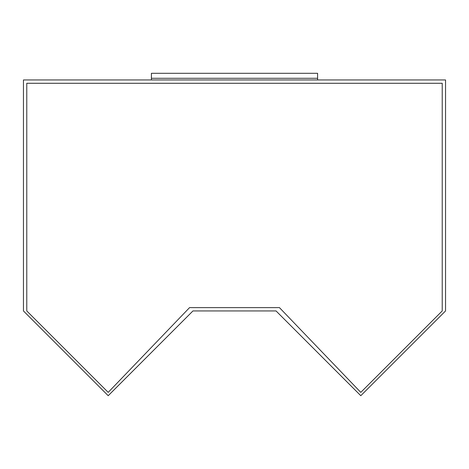 <?xml version="1.0" encoding="UTF-8"?>
<svg xmlns="http://www.w3.org/2000/svg" width="469" height="469" viewBox="0 0 469 469"><rect width="100%" height="100%" fill="white"/><g stroke="black" fill="none" stroke-linecap="round" stroke-linejoin="round"><path stroke-width="0.35" stroke-dasharray="2.35 1.76" d="M276.048 310.941L360.796 395.695L445.55 310.941L445.55 79.953L23.45 79.953L23.45 310.941L108.204 395.695L192.952 310.941L276.048 310.941L192.952 310.941L108.204 395.695L23.45 310.941L23.45 79.953L445.55 79.953L445.55 310.941L360.796 395.695L276.048 310.941M189.564 307.617L108.204 392.371L26.774 310.941L26.774 83.277L442.226 83.277L442.226 310.941L360.796 392.371L279.436 307.617L189.564 307.617L279.436 307.617L360.796 392.371L442.226 310.941L442.226 83.277L26.774 83.277L26.774 310.941L108.204 392.371L189.564 307.617L108.204 392.371L26.774 310.941L108.204 392.371L189.564 307.617L279.436 307.617L360.796 392.371L279.436 307.617L189.564 307.617L108.204 392.371L26.774 310.941L26.774 83.277L26.774 310.941L26.774 83.277L442.226 83.277L442.226 310.941L360.796 392.371L442.226 310.941L442.226 83.277L26.774 83.277L442.226 83.277L442.226 310.941L360.796 392.371L279.436 307.617L189.564 307.617L279.436 307.617L360.796 392.371L442.226 310.941L442.226 83.277L26.774 83.277L26.774 310.941L108.204 392.371L189.564 307.617M317.589 79.953L151.411 79.953L151.411 78.288L317.589 78.288L317.589 79.953L317.589 78.288L151.411 78.288L151.411 79.953L317.589 79.953M317.589 78.288L151.411 78.288L151.411 73.305L317.589 73.305L317.589 78.288L317.589 73.305L151.411 73.305L151.411 78.288L317.589 78.288"/><path stroke-width="0.7" d="M360.796 395.695L276.048 310.941L192.952 310.941L108.204 395.695L23.45 310.941L23.45 79.953L445.55 79.953L445.55 310.941L360.796 395.695L445.55 310.941L445.55 79.953L23.45 79.953L23.45 310.941L108.204 395.695L192.952 310.941L276.048 310.941L360.796 395.695M108.204 392.371L189.564 307.617L279.436 307.617L360.796 392.371L442.226 310.941L442.226 83.277L26.774 83.277L26.774 310.941L108.204 392.371L26.774 310.941L26.774 83.277L442.226 83.277L442.226 310.941L360.796 392.371L279.436 307.617L189.564 307.617L108.204 392.371M151.411 78.288L151.411 79.953L151.411 78.288L317.589 78.288L151.411 78.288L317.589 78.288L317.589 79.953L317.589 73.305L151.411 73.305L151.411 78.288L151.411 73.305L317.589 73.305L317.589 78.288L151.411 78.288"/></g></svg>
